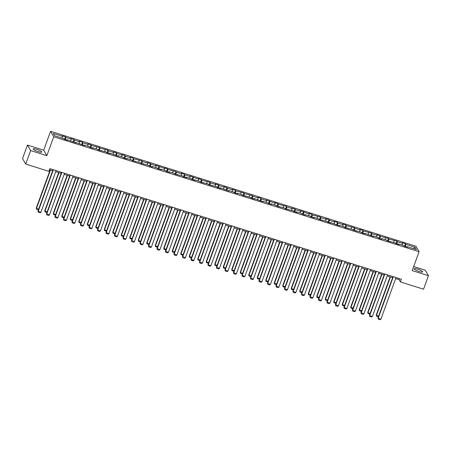 <?xml version="1.0" encoding="UTF-8"?>
<svg xmlns="http://www.w3.org/2000/svg" width="451" height="451" viewBox="0 0 451 451"><rect width="100%" height="100%" fill="white"/><g stroke="black" fill="none" stroke-linecap="round" stroke-linejoin="round"><path stroke-width="0.68" d="M38.149 151.637A4.566 0.885 20 0 0 41.774 152.043A4.566 0.885 20 0 0 36.819 149.32A4.566 0.885 20 0 0 33.194 148.92A4.566 0.885 20 0 0 38.149 151.637M419.092 271.468A4.566 0.885 20 0 0 422.717 271.868A4.566 0.885 20 0 0 417.761 269.151A4.566 0.885 20 0 0 414.136 268.745A4.566 0.885 20 0 0 419.092 271.468M27.46 145.075L30.617 150.572L46.853 155.68L43.696 150.183L27.46 145.075L22.55 158.572L25.701 164.063L48.86 171.346L49.841 168.646L401.367 279.22L400.381 281.92L423.54 289.204L428.45 275.708L425.299 270.217L413.685 266.564M43.696 150.183L50.574 131.297L415.935 246.223L419.092 251.714L53.725 136.788L50.574 131.297M415.067 247.272L405.804 244.357L405.494 243.816L402.224 242.79L402.534 243.331L397.303 241.685L396.993 241.144L388.807 239.013L388.497 238.472L380.306 236.341L379.996 235.8L376.726 234.768L377.036 235.309L371.81 233.669L371.494 233.122L363.309 230.991L362.999 230.45L359.729 229.424L360.039 229.965L354.807 228.319L354.497 227.778L346.312 225.647L345.996 225.105L342.732 224.074L343.042 224.615L337.81 222.974L337.5 222.428L334.23 221.402L334.541 221.943L329.309 220.297L328.999 219.755L325.729 218.729L326.039 219.271L320.813 217.624L320.498 217.083L312.312 214.952L312.002 214.411L308.732 213.379L309.042 213.921L300.231 210.707L300.541 211.248L295.315 209.602L295.005 209.061L291.735 208.035L292.045 208.576L286.813 206.93L286.503 206.389L278.312 204.258L278.002 203.717L274.732 202.685L275.048 203.232L266.237 200.013L266.547 200.554L261.315 198.908L261.005 198.367L257.735 197.341L258.045 197.882L252.814 196.236L252.504 195.695L244.318 193.564L244.008 193.022L235.817 190.891L235.507 190.35L232.237 189.319L232.547 189.86L227.321 188.219L227.005 187.672L223.735 186.646L224.051 187.188L218.82 185.541L218.51 185L215.24 183.974L215.55 184.515L210.318 182.869L210.008 182.328L201.822 180.197L201.507 179.656L198.243 178.624L198.553 179.165L189.741 175.952L190.051 176.493L184.82 174.847L184.51 174.306L181.24 173.28L181.55 173.821L176.324 172.175L176.008 171.634L167.823 169.503L167.513 168.962L164.243 167.93L164.553 168.477L155.742 165.258L156.052 165.799L150.826 164.153L150.516 163.612L147.246 162.585L147.556 163.127L142.324 161.481L142.014 160.939L133.823 158.808L133.513 158.267L130.243 157.236L130.559 157.782L125.327 156.136L125.017 155.595L121.747 154.563L122.058 155.105L116.826 153.464L116.516 152.917L113.246 151.891L113.556 152.432L108.325 150.786L108.014 150.245L99.829 148.114L99.519 147.573L91.328 145.442L91.017 144.901L87.748 143.869L88.058 144.41L82.832 142.77L82.516 142.223L79.246 141.197L79.562 141.738L74.33 140.092L74.02 139.551L70.751 138.525L71.061 139.066L65.829 137.42L65.519 136.879L62.249 135.852L62.559 136.394L53.297 133.479L54.594 135.734L63.856 138.649L64.166 139.19L67.436 140.216L67.126 139.675L75.937 142.894L75.627 142.353L84.438 145.566L84.123 145.025L89.354 146.671L89.664 147.212L92.934 148.238L92.624 147.697L97.856 149.343L98.166 149.884L106.351 152.015L106.667 152.556L109.931 153.588L109.621 153.041L118.433 156.26L118.123 155.719L123.354 157.365L123.664 157.906L126.934 158.932L126.624 158.391L131.85 160.037L132.166 160.579L140.351 162.71L140.661 163.251L148.853 165.382L149.163 165.923L152.432 166.955L152.122 166.413L157.348 168.054L157.658 168.601L160.928 169.627L160.618 169.086L165.85 170.732L166.16 171.273L169.429 172.299L169.119 171.758L174.351 173.404L174.661 173.945L182.847 176.076L183.157 176.617L186.426 177.649L186.116 177.108L191.348 178.748L191.658 179.289L194.928 180.321L194.618 179.78L199.849 181.426L200.159 181.967L208.345 184.098L208.655 184.639L216.846 186.77L217.156 187.312L220.426 188.343L220.116 187.796L228.928 191.015L228.612 190.474L233.844 192.12L234.154 192.662L237.423 193.688L237.113 193.146L242.345 194.793L242.655 195.334L250.841 197.465L251.156 198.006L254.42 199.038L254.11 198.491L262.922 201.71L262.612 201.169L267.843 202.815L268.153 203.356L271.423 204.382L271.113 203.841L276.339 205.487L276.655 206.028L284.84 208.159L285.15 208.7L293.342 210.831L293.652 211.372L296.921 212.404L296.611 211.863L301.837 213.503L302.147 214.05L305.417 215.076L305.107 214.535L310.339 216.181L310.649 216.722L313.919 217.748L313.608 217.207L318.84 218.853L319.15 219.395L327.336 221.526L327.646 222.067L330.916 223.098L330.606 222.557L339.417 225.771L339.107 225.229L344.338 226.876L344.649 227.417L352.834 229.548L353.144 230.089L361.336 232.22L361.646 232.761L364.915 233.793L364.605 233.246L373.417 236.465L373.101 235.924L378.333 237.57L378.643 238.111L381.912 239.137L381.602 238.596L386.834 240.242L387.144 240.783L395.33 242.914L395.645 243.455L398.909 244.487L398.599 243.94L403.831 245.586L404.141 246.128L407.411 247.159L407.101 246.618L416.363 249.527L415.067 247.272L413.392 248.597M66.866 140.035L67.126 139.675M65.829 137.42L65.48 139.601M71.061 139.066L70.779 140.825M75.362 142.713L75.627 142.353M74.33 140.092L73.975 142.274M79.562 141.738L79.275 143.497M83.863 145.385L84.123 145.025M82.832 142.77L82.477 144.951M88.058 144.41L87.776 146.169M92.365 148.058L92.624 147.697M91.328 145.442L90.978 147.624M96.559 147.088L96.277 148.847M100.861 150.73L101.125 150.369M99.829 148.114L99.474 150.296M105.06 149.76L104.773 151.519M109.362 153.408L109.621 153.041M108.325 150.786L107.975 152.968M113.556 152.432L113.274 154.191M117.863 156.08L118.123 155.719M116.826 153.464L116.476 155.64M122.058 155.105L121.77 156.863M126.359 158.752L126.624 158.391M125.327 156.136L124.972 158.318M130.559 157.782L130.271 159.541M134.86 161.424L135.12 161.063M133.823 158.808L133.473 160.99M139.055 160.455L138.773 162.213M143.362 164.102L143.621 163.736M142.324 161.481L141.975 163.662M147.556 163.127L147.268 164.886M151.857 166.774L152.122 166.413M150.826 164.153L150.471 166.334M156.052 165.799L155.77 167.558M160.359 169.446L160.618 169.086M159.321 166.831L158.972 169.012M164.553 168.477L164.271 170.236M168.86 172.119L169.119 171.758M167.823 169.503L167.468 171.684M173.054 171.149L172.767 172.908M177.356 174.796L177.615 174.43M176.324 172.175L175.969 174.357M181.55 173.821L181.268 175.58M185.857 177.469L186.116 177.108M184.82 174.847L184.47 177.029M190.051 176.493L189.77 178.252M194.358 180.141L194.618 179.78M193.321 177.525L192.966 179.707M198.553 179.165L198.265 180.924M202.854 182.813L203.113 182.452M201.822 180.197L201.467 182.379M207.048 181.843L206.767 183.602M211.356 185.485L211.615 185.124M210.318 182.869L209.969 185.051M215.55 184.515L215.268 186.274M219.851 188.163L220.116 187.796M218.82 185.541L218.464 187.723M224.051 187.188L223.764 188.946M228.353 190.835L228.612 190.474M227.321 188.219L226.966 190.401M232.547 189.86L232.265 191.619M236.854 193.507L237.113 193.146M235.817 190.891L235.467 193.073M241.048 192.538L240.766 194.296M245.35 196.179L245.615 195.819M244.318 193.564L243.963 195.745M249.55 195.21L249.262 196.969M253.851 198.857L254.11 198.491M252.814 196.236L252.464 198.417M258.045 197.882L257.763 199.641M262.352 201.529L262.612 201.169M261.315 198.908L260.966 201.09M266.547 200.554L266.259 202.313M270.848 204.202L271.113 203.841M269.816 201.586L269.461 203.767M275.048 203.232L274.76 204.991M279.349 206.874L279.609 206.513M278.312 204.258L277.963 206.44M283.544 205.904L283.262 207.663M287.851 209.552L288.11 209.185M286.813 206.93L286.464 209.112M292.045 208.576L291.758 210.335M296.346 212.224L296.611 211.863M295.315 209.602L294.96 211.784M300.541 211.248L300.259 213.007M304.848 214.896L305.107 214.535M303.811 212.28L303.461 214.462M309.042 213.921L308.76 215.685M313.349 217.568L313.608 217.207M312.312 214.952L311.957 217.134M317.543 216.598L317.256 218.357M321.845 220.246L322.104 219.879M320.813 217.624L320.458 219.806M326.039 219.271L325.757 221.029M330.346 222.918L330.606 222.557M329.309 220.297L328.959 222.478M334.541 221.943L334.259 223.702M338.848 225.59L339.107 225.229M337.81 222.974L337.455 225.156M343.042 224.615L342.754 226.374M347.343 228.262L347.603 227.902M346.312 225.647L345.956 227.828M351.538 227.293L351.256 229.052M355.845 230.935L356.104 230.574M354.807 228.319L354.458 230.5M360.039 229.965L359.757 231.724M364.34 233.612L364.605 233.246M363.309 230.991L362.954 233.173M368.54 232.637L368.253 234.396M372.842 236.285L373.101 235.924M371.81 233.669L371.455 235.85M377.036 235.309L376.754 237.068M381.343 238.957L381.602 238.596M380.306 236.341L379.956 238.523M385.537 237.987L385.255 239.746M389.839 241.629L390.104 241.268M388.807 239.013L388.452 241.195M394.039 240.659L393.751 242.418M398.34 244.307L398.599 243.94M397.303 241.685L396.953 243.867M402.534 243.331L402.253 245.09M406.841 246.979L407.101 246.618M405.804 244.357L405.455 246.539M30.617 150.572L25.701 164.063M46.853 155.68L53.725 136.788M419.092 251.714L412.214 270.606L428.45 275.708M395.662 278.611L399.107 279.693L400.381 281.92M49.452 169.711L52.649 170.715M55.687 171.668L61.15 173.387M64.183 174.345L69.646 176.059M72.684 177.017L78.147 178.737M81.186 179.69L86.648 181.409M89.681 182.362L95.144 184.081M98.183 185.04L103.645 186.753M106.684 187.712L112.147 189.431M115.18 190.384L120.642 192.103M123.681 193.056L129.144 194.776M132.182 195.728L137.645 197.448M140.678 198.406L146.141 200.126M149.18 201.078L154.642 202.798M157.681 203.751L163.144 205.47M166.177 206.423L171.639 208.142M174.678 209.101L180.141 210.814M183.174 211.773L188.642 213.492M191.675 214.445L197.138 216.164M200.176 217.117L205.639 218.836M208.672 219.795L214.135 221.509M217.173 222.467L222.636 224.186M225.675 225.139L231.137 226.859M234.17 227.811L239.633 229.531M242.672 230.489L248.135 232.203M251.173 233.161L256.636 234.881M259.669 235.834L265.132 237.553M268.17 238.506L273.633 240.225M276.672 241.178L282.134 242.897M285.167 243.856L290.63 245.575M293.669 246.528L299.131 248.247M302.17 249.2L307.633 250.919M310.666 251.872L316.128 253.592M319.167 254.55L324.63 256.264M327.663 257.222L333.131 258.942M336.164 259.894L341.627 261.614M344.665 262.567L350.128 264.286M353.161 265.244L358.624 266.958M361.663 267.917L367.125 269.636M370.164 270.589L375.627 272.308M378.66 273.261L384.122 274.98M387.161 275.939L392.624 277.653M62.559 136.394L62.277 138.153M399.49 278.633L399.107 279.693M405.494 243.816L404.598 246.274M396.993 241.144L396.102 243.602M388.497 238.472L387.601 240.924M379.996 235.8L379.099 238.252M371.494 233.122L370.604 235.58M362.999 230.45L362.102 232.908M354.497 227.778L353.607 230.23M345.996 225.105L345.105 227.558M337.5 222.428L336.604 224.886M328.999 219.755L328.108 222.213M320.498 217.083L319.607 219.541M312.002 214.411L311.105 216.863M303.5 211.739L302.61 214.191M295.005 209.061L294.108 211.519M286.503 206.389L285.607 208.847M278.002 203.717L277.111 206.169M269.506 201.045L268.61 203.497M261.005 198.367L260.109 200.825M252.504 195.695L251.613 198.152M244.008 193.022L243.112 195.475M235.507 190.35L234.61 192.802M227.005 187.672L226.114 190.13M218.51 185L217.613 187.458M210.008 182.328L209.117 184.786M201.507 179.656L200.616 182.108M193.011 176.984L192.115 179.436M184.51 174.306L183.619 176.764M176.008 171.634L175.118 174.092M167.513 168.962L166.616 171.414M159.011 166.289L158.121 168.742M150.516 163.612L149.619 166.069M142.014 160.939L141.118 163.397M133.513 158.267L132.622 160.719M125.017 155.595L124.121 158.047M116.516 152.917L115.619 155.375M108.014 150.245L107.124 152.703M99.519 147.573L98.622 150.025M91.017 144.901L90.121 147.353M82.516 142.223L81.625 144.681M74.02 139.551L73.124 142.009M65.519 136.879L64.628 139.336M396.046 277.545L380.87 319.24L377.932 318.017L378.237 319.105L378.147 318.383L393.323 276.688M393.013 276.593L377.932 318.017M380.87 319.24L380.142 319.703L378.237 319.105M390.126 276.869L376.23 315.046L376.444 315.418L390.436 276.965M378.406 316.726L376.534 316.134L376.444 315.418L378.631 316.106M376.534 316.134L376.23 315.046M387.55 274.873L372.374 316.568L369.437 315.339L369.735 316.433L369.645 315.711L384.821 274.016M384.511 273.92L369.437 315.339M372.374 316.568L371.647 317.03L369.735 316.433M379.049 272.201L363.872 313.896L360.935 312.667L361.24 313.761L361.15 313.039L376.326 271.344M376.01 271.248L360.935 312.667M363.872 313.896L363.145 314.358L361.24 313.761M381.625 274.197L367.728 312.374L367.943 312.746L381.941 274.293M369.905 314.054L368.033 313.462L367.943 312.746L370.13 313.434M368.033 313.462L367.728 312.374M373.124 271.519L359.233 309.702L359.441 310.068L373.439 271.62M361.403 311.376L359.532 310.79L359.441 310.068L361.629 310.756M359.532 310.79L359.233 309.702M370.547 269.529L355.371 311.224L352.434 309.995L352.738 311.083L352.648 310.367L367.824 268.672M367.514 268.57L352.434 309.995M355.371 311.224L354.644 311.686L352.738 311.083M362.052 266.851L346.875 308.552L343.938 307.323L344.237 308.411L344.147 307.695L359.323 265.994M359.013 265.898L343.938 307.323M346.875 308.552L346.148 309.008L344.237 308.411M353.55 264.179L338.374 305.874L335.437 304.645L335.741 305.739L335.651 305.017L350.827 263.322M350.512 263.226L335.437 304.645M338.374 305.874L337.647 306.336L335.741 305.739M364.628 268.847L350.731 307.024L350.946 307.396L364.938 268.948M352.907 308.704L351.036 308.118L350.946 307.396L353.133 308.084M351.036 308.118L350.731 307.024M356.127 266.175L342.23 304.352L342.444 304.724L356.442 266.27M344.406 306.032L342.534 305.44L342.444 304.724L344.632 305.412M342.534 305.44L342.23 304.352M347.631 263.502L333.734 301.68L333.943 302.052L347.941 263.598M335.905 303.36L334.033 302.768L333.943 302.052L336.13 302.739M334.033 302.768L333.734 301.68M345.049 261.507L329.873 303.202L326.936 301.973L327.24 303.066L327.15 302.345L342.326 260.65M342.016 260.554L326.936 301.973M329.873 303.202L329.145 303.664L327.24 303.066M339.129 260.825L325.233 299.007L325.447 299.379L339.44 260.926M327.409 300.682L325.537 300.095L325.447 299.379L327.635 300.067M325.537 300.095L325.233 299.007M336.553 258.835L321.377 300.529L318.44 299.301L318.739 300.389L318.654 299.673L333.825 257.978M333.514 257.876L318.44 299.301M321.377 300.529L320.65 300.992L318.739 300.389M330.628 258.152L316.732 296.33L316.946 296.702L330.944 258.254M318.908 298.01L317.036 297.423L316.946 296.702L319.133 297.389M317.036 297.423L316.732 296.33M328.052 256.162L312.876 297.857L309.938 296.628L310.243 297.716L310.153 297L325.329 255.305M325.013 255.204L309.938 296.628M312.876 297.857L312.148 298.32L310.243 297.716M322.132 255.48L308.236 293.657L308.45 294.029L322.442 255.576M310.406 295.337L308.535 294.751L308.45 294.029L310.632 294.717M308.535 294.751L308.236 293.657M319.55 253.485L304.374 295.18L301.437 293.956L301.742 295.044L301.651 294.323L316.827 252.628M316.517 252.532L301.437 293.956M304.374 295.18L303.647 295.642L301.742 295.044M313.631 252.808L299.735 290.985L299.949 291.357L313.941 252.904M301.911 292.665L300.039 292.073L299.949 291.357L302.136 292.045M300.039 292.073L299.735 290.985M311.055 250.812L295.879 292.507L292.941 291.278L293.24 292.372L293.156 291.65L308.332 249.955M308.016 249.86L292.941 291.278M295.879 292.507L295.151 292.97L293.24 292.372M305.13 250.136L291.233 288.313L291.447 288.685L305.445 250.232M293.409 289.993L291.538 289.401L291.447 288.685L293.635 289.373M291.538 289.401L291.233 288.313M302.553 248.14L287.377 289.835L284.44 288.606L284.744 289.694L284.654 288.978L299.83 247.283M299.515 247.182L284.44 288.606M287.377 289.835L286.65 290.297L284.744 289.694M296.634 247.458L282.738 285.641L282.952 286.007L296.944 247.56M284.908 287.315L283.036 286.729L282.952 286.007L285.133 286.695M283.036 286.729L282.738 285.641M294.052 245.468L278.881 287.163L275.939 285.934L276.243 287.022L276.153 286.306L291.329 244.611M291.019 244.51L275.939 285.934M278.881 287.163L278.149 287.625L276.243 287.022M288.133 244.786L274.236 282.963L274.45 283.335L288.443 244.887M276.412 284.643L274.541 284.057L274.45 283.335L276.638 284.023M274.541 284.057L274.236 282.963M285.556 242.79L270.38 284.485L267.443 283.262L267.742 284.35L267.657 283.628L282.833 241.933M282.518 241.837L267.443 283.262M270.38 284.485L269.653 284.947L267.742 284.35M279.631 242.114L265.735 280.291L265.949 280.663L279.947 242.21M267.911 281.971L266.039 281.379L265.949 280.663L268.136 281.351M266.039 281.379L265.735 280.291M277.055 240.118L261.879 281.813L258.942 280.584L259.246 281.678L259.156 280.956L274.332 239.261M274.022 239.165L258.942 280.584M261.879 281.813L261.152 282.275L259.246 281.678M271.136 239.442L257.239 277.619L257.453 277.991L271.446 239.537M259.41 279.299L257.538 278.707L257.453 277.991L259.635 278.679M257.538 278.707L257.239 277.619M268.559 237.446L253.383 279.141L250.446 277.912L250.745 279L250.655 278.284L265.831 236.589M265.521 236.487L250.446 277.912M253.383 279.141L252.65 279.603L250.745 279M262.634 236.764L248.738 274.947L248.952 275.313L262.944 236.865M250.914 276.621L249.042 276.035L248.952 275.313L251.139 276.001M249.042 276.035L248.738 274.947M260.058 234.774L244.882 276.469L241.945 275.24L242.249 276.328L242.159 275.612L257.335 233.917M257.019 233.815L241.945 275.24M244.882 276.469L244.154 276.931L242.249 276.328M254.133 234.092L240.242 272.269L240.451 272.641L254.449 234.193M242.412 273.949L240.541 273.362L240.451 272.641L242.638 273.329M240.541 273.362L240.242 272.269M251.557 232.096L236.38 273.791L233.443 272.567L233.748 273.656L233.657 272.934L248.834 231.239M248.524 231.143L233.443 272.567M236.38 273.791L235.653 274.253L233.748 273.656M245.637 231.419L231.741 269.597L231.955 269.969L245.947 231.515M233.917 271.276L232.045 270.685L231.955 269.969L234.142 270.656M232.045 270.685L231.741 269.597M243.061 229.424L227.885 271.119L224.948 269.89L225.246 270.983L225.156 270.262L240.332 228.567M240.022 228.471L224.948 269.89M227.885 271.119L227.157 271.581L225.246 270.983M237.136 228.747L223.239 266.924L223.454 267.296L237.451 228.843M225.415 268.604L223.544 268.012L223.454 267.296L225.641 267.984M223.544 268.012L223.239 266.924M234.559 226.752L219.383 268.446L216.446 267.217L216.751 268.311L216.66 267.59L231.837 225.895M231.521 225.799L216.446 267.217M219.383 268.446L218.656 268.909L216.751 268.311M228.634 226.069L214.744 264.252L214.952 264.619L228.95 226.171M216.914 265.927L215.042 265.34L214.952 264.619L217.14 265.306M215.042 265.34L214.744 264.252M226.058 224.079L210.882 265.774L207.945 264.545L208.249 265.633L208.159 264.917L223.335 223.222M223.025 223.121L207.945 264.545M210.882 265.774L210.155 266.237L208.249 265.633M220.139 223.397L206.242 261.574L206.457 261.946L220.449 223.499M208.418 263.254L206.547 262.668L206.457 261.946L208.644 262.634M206.547 262.668L206.242 261.574M217.562 221.402L202.386 263.102L199.449 261.873L199.748 262.961L199.658 262.245L214.834 220.545M214.524 220.449L199.449 261.873M202.386 263.102L201.659 263.559L199.748 262.961M211.637 220.725L197.741 258.902L197.955 259.274L211.953 220.821M199.917 260.582L198.045 259.996L197.955 259.274L200.143 259.962M198.045 259.996L197.741 258.902M209.061 218.729L193.885 260.424L190.948 259.201L191.252 260.289L191.162 259.567L206.338 217.872M206.022 217.777L190.948 259.201M193.885 260.424L193.158 260.887L191.252 260.289M203.142 218.053L189.245 256.23L189.454 256.602L203.452 218.149M191.416 257.91L189.544 257.318L189.454 256.602L191.641 257.29M189.544 257.318L189.245 256.23M200.56 216.057L185.384 257.752L182.446 256.523L182.751 257.617L182.661 256.895L197.837 215.2M197.527 215.104L182.446 256.523M185.384 257.752L184.656 258.214L182.751 257.617M194.64 215.375L180.744 253.558L180.958 253.93L194.95 215.477M182.92 255.232L181.048 254.646L180.958 253.93L183.145 254.618M181.048 254.646L180.744 253.558M192.064 213.385L176.888 255.08L173.951 253.851L174.249 254.939L174.165 254.223L189.335 212.528M189.025 212.427L173.951 253.851M176.888 255.08L176.161 255.542L174.249 254.939M186.139 212.703L172.243 250.88L172.457 251.252L186.455 212.804M174.419 252.56L172.547 251.974L172.457 251.252L174.644 251.94M172.547 251.974L172.243 250.88M183.563 210.713L168.386 252.408L165.449 251.179L165.754 252.267L165.664 251.551L180.84 209.856M180.524 209.754L165.449 251.179M168.386 252.408L167.659 252.87L165.754 252.267M177.643 210.031L163.747 248.208L163.961 248.58L177.953 210.127M165.917 249.888L164.046 249.302L163.961 248.58L166.143 249.268M164.046 249.302L163.747 248.208M175.061 208.035L159.885 249.73L156.948 248.507L157.252 249.595L157.162 248.873L172.338 207.178M172.028 207.082L156.948 248.507M159.885 249.73L159.158 250.192L157.252 249.595M169.142 207.359L155.245 245.536L155.46 245.908L169.452 207.454M157.422 247.216L155.55 246.624L155.46 245.908L157.647 246.596M155.55 246.624L155.245 245.536M166.566 205.363L151.389 247.058L148.452 245.829L148.751 246.922L148.667 246.201L163.843 204.506M163.527 204.41L148.452 245.829M151.389 247.058L150.662 247.52L148.751 246.922M160.641 204.686L146.744 242.863L146.958 243.236L160.956 204.782M148.92 244.543L147.049 243.952L146.958 243.236L149.146 243.923M147.049 243.952L146.744 242.863M158.064 202.691L142.888 244.386L139.951 243.157L140.255 244.245L140.165 243.529L155.341 201.834M155.026 201.732L139.951 243.157M142.888 244.386L142.161 244.848L140.255 244.245M152.145 202.009L138.248 240.191L138.463 240.558L152.455 202.11M140.419 241.866L138.547 241.279L138.463 240.558L140.644 241.246M138.547 241.279L138.248 240.191M149.563 200.018L134.392 241.713L131.45 240.484L131.754 241.573L131.664 240.857L146.84 199.162M146.53 199.06L131.45 240.484M134.392 241.713L133.659 242.176L131.754 241.573M143.643 199.336L129.747 237.514L129.961 237.886L143.954 199.438M131.923 239.193L130.051 238.607L129.961 237.886L132.149 238.573M130.051 238.607L129.747 237.514M141.067 197.341L125.891 239.036L122.954 237.812L123.253 238.9L123.168 238.179L138.344 196.484M138.029 196.388L122.954 237.812M125.891 239.036L125.164 239.498L123.253 238.9M135.142 196.664L121.246 234.841L121.46 235.213L135.458 196.76M123.422 236.521L121.55 235.929L121.46 235.213L123.647 235.901M121.55 235.929L121.246 234.841M132.566 194.669L117.39 236.363L114.453 235.134L114.757 236.228L114.667 235.507L129.843 193.812M129.533 193.716L114.453 235.134M117.39 236.363L116.662 236.826L114.757 236.228M126.646 193.992L112.75 232.169L112.964 232.541L126.956 194.088M114.92 233.849L113.049 233.257L112.964 232.541L115.146 233.229M113.049 233.257L112.75 232.169M124.07 191.996L108.894 233.691L105.957 232.462L106.256 233.55L106.165 232.834L121.342 191.139M121.031 191.038L105.957 232.462M108.894 233.691L108.161 234.154L106.256 233.55M118.145 191.314L104.249 229.497L104.463 229.863L118.455 191.416M106.425 231.171L104.553 230.585L104.463 229.863L106.65 230.551M104.553 230.585L104.249 229.497M115.569 189.324L100.393 231.019L97.455 229.79L97.76 230.878L97.67 230.162L112.846 188.467M112.53 188.366L97.455 229.79M100.393 231.019L99.665 231.481L97.76 230.878M109.644 188.642L95.753 226.819L95.962 227.191L109.959 188.744M97.923 228.499L96.052 227.913L95.962 227.191L98.149 227.879M96.052 227.913L95.753 226.819M107.067 186.646L91.891 228.347L88.954 227.118L89.259 228.206L89.168 227.49L104.344 185.789M104.034 185.694L88.954 227.118M91.891 228.347L91.164 228.804L89.259 228.206M101.148 185.97L87.252 224.147L87.466 224.519L101.458 186.066M89.428 225.827L87.556 225.235L87.466 224.519L89.653 225.207M87.556 225.235L87.252 224.147M98.572 183.974L83.396 225.669L80.458 224.44L80.757 225.534L80.667 224.812L95.843 183.117M95.533 183.021L80.458 224.44M83.396 225.669L82.663 226.131L80.757 225.534M92.647 183.298L78.75 221.475L78.964 221.847L92.962 183.394M80.926 223.155L79.055 222.563L78.964 221.847L81.152 222.535M79.055 222.563L78.75 221.475M90.07 181.302L74.894 222.997L71.957 221.768L72.261 222.862L72.171 222.14L87.347 180.445M87.032 180.349L71.957 221.768M74.894 222.997L74.167 223.459L72.261 222.862M84.145 180.62L70.255 218.803L70.463 219.169L84.461 180.721M72.425 220.477L70.553 219.891L70.463 219.169L72.65 219.857M70.553 219.891L70.255 218.803M81.569 178.63L66.393 220.325L63.456 219.096L63.76 220.184L63.67 219.468L78.846 177.773M78.536 177.671L63.456 219.096M66.393 220.325L65.666 220.787L63.76 220.184M75.65 177.948L61.753 216.125L61.967 216.497L75.96 178.049M63.929 217.805L62.058 217.219L61.967 216.497L64.155 217.185M62.058 217.219L61.753 216.125M73.073 175.958L57.897 217.653L54.96 216.424L55.259 217.512L55.169 216.796L70.345 175.101M70.035 174.999L54.96 216.424M57.897 217.653L57.17 218.109L55.259 217.512M67.148 175.276L53.252 213.453L53.466 213.825L67.464 175.371M55.428 215.133L53.556 214.546L53.466 213.825L55.653 214.513M53.556 214.546L53.252 213.453M64.572 173.28L49.396 214.975L46.459 213.751L46.763 214.839L46.673 214.118L61.849 172.423M61.533 172.327L46.459 213.751M49.396 214.975L48.669 215.437L46.763 214.839M58.653 172.603L44.756 210.78L44.965 211.153L58.963 172.699M46.927 212.46L45.055 211.869L44.965 211.153L47.152 211.84M45.055 211.869L44.756 210.78M56.071 170.608L40.894 212.303L37.957 211.074L38.262 212.167L38.172 211.446L53.348 169.751M53.038 169.655L37.957 211.074M40.894 212.303L40.167 212.765L38.262 212.167M50.151 169.931L36.255 208.108L36.469 208.48L50.461 170.027M38.431 209.783L36.559 209.196L36.469 208.48L38.656 209.168M36.559 209.196L36.255 208.108"/></g></svg>
